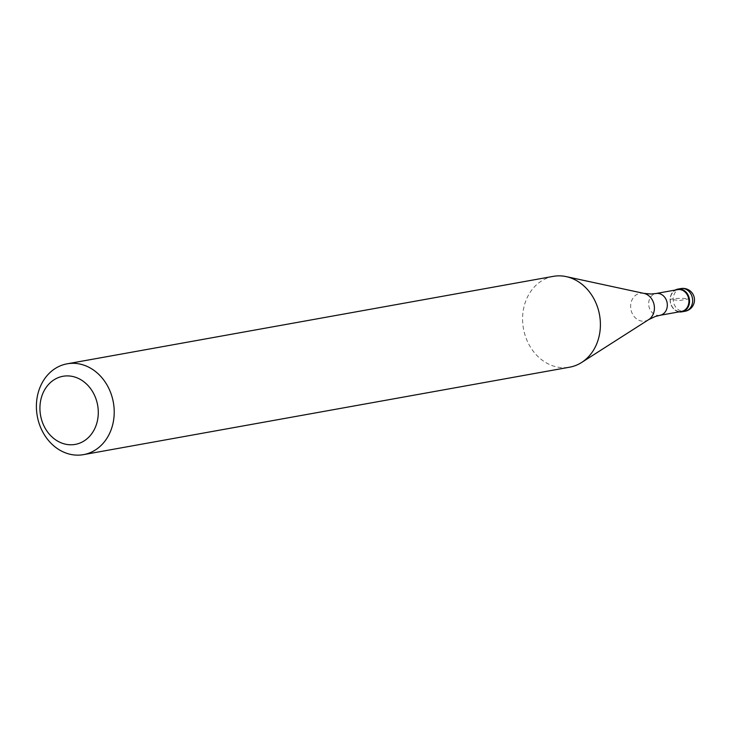 <?xml version="1.0" encoding="UTF-8"?>
<svg xmlns="http://www.w3.org/2000/svg" width="731" height="731" viewBox="0 0 731 731"><rect width="100%" height="100%" fill="white"/><g stroke="black" fill="none" stroke-linecap="round" stroke-linejoin="round"><path stroke-width="0.55" stroke-dasharray="3.65 2.74" d="M679.117 311.863A11.532 9.667 79.8 0 1 670.309 302.195A11.532 9.667 79.8 0 1 675.197 290.07A11.532 9.667 -100.2 0 0 670.309 302.195A11.532 9.667 -100.2 0 0 679.117 311.863M677.61 289.631A11.075 9.275 -100.2 0 0 670.272 300.834A11.075 9.275 -100.2 0 0 679.263 311.507A11.075 9.275 -100.2 0 0 681.53 311.433M553.321 276.355A46.144 38.652 -100.2 0 0 522.738 323.029A46.144 38.652 -100.2 0 0 560.22 367.492A46.144 38.652 -100.2 0 0 569.668 367.181M673.196 298.842L670.099 299.399L679.821 300.487L689.123 298.815A11.532 1.526 1.6 0 0 673.196 298.842M680.881 288.571A11.532 9.667 -100.2 0 0 673.233 300.24A11.532 9.667 -100.2 0 0 682.599 311.36A11.532 9.667 -100.2 0 0 684.965 311.278M659.947 315.317A11.075 9.275 79.8 0 1 657.681 315.39A11.075 9.275 79.8 0 1 648.689 304.717A11.075 9.275 79.8 0 1 656.027 293.515M643.947 293.396A14.099 11.815 -100.2 0 0 642.914 293.222A14.099 11.815 -100.2 0 0 630.634 305.869A14.099 11.815 -100.2 0 0 642.129 321.165A14.099 11.815 -100.2 0 0 648.671 319.63"/><path stroke-width="1.1" d="M680.141 289.056A11.532 9.667 79.8 0 1 689.507 300.176A11.532 9.667 79.8 0 1 681.859 311.835A11.532 9.667 79.8 0 1 679.501 311.918A11.532 9.667 79.8 0 1 679.117 311.863A11.532 9.667 -100.2 0 0 679.501 311.918A11.532 9.667 -100.2 0 0 689.543 301.574A11.532 9.667 -100.2 0 0 680.141 289.056A11.532 9.667 -100.2 0 0 675.197 290.07A11.532 9.667 79.8 0 1 677.774 289.129A11.532 9.667 79.8 0 1 680.141 289.056M681.53 311.433A11.075 9.275 -100.2 0 0 688.876 300.231A11.075 9.275 -100.2 0 0 679.876 289.558A11.075 9.275 -100.2 0 0 677.61 289.631L656.027 293.515A11.075 9.275 79.8 0 1 658.293 293.442A11.075 9.275 79.8 0 1 667.293 304.114A11.075 9.275 79.8 0 1 659.947 315.317L681.53 311.433M83.471 454.645L569.668 367.181A46.144 38.652 -100.2 0 0 581.62 362.475A46.144 38.652 -100.2 0 0 599.539 314.924A46.144 38.652 -100.2 0 0 566.178 276.61A46.144 38.652 -100.2 0 0 562.769 276.053A46.144 38.652 -100.2 0 0 553.321 276.355L67.133 363.819A46.144 38.652 79.8 0 1 76.581 363.508A46.144 38.652 79.8 0 1 114.063 407.971A46.144 38.652 79.8 0 1 83.471 454.645A46.144 38.652 79.8 0 1 74.032 454.947A46.144 38.652 79.8 0 1 36.55 410.484A46.144 38.652 79.8 0 1 67.133 363.819M70.066 376.054A34.604 28.993 79.8 0 1 98.274 413.6A34.604 28.993 79.8 0 1 68.147 444.631A34.604 28.993 79.8 0 1 39.94 407.085A34.604 28.993 79.8 0 1 70.066 376.054M681.859 311.835L684.965 311.278A11.532 9.667 -100.2 0 0 692.613 299.609A11.532 9.667 -100.2 0 0 683.238 288.498A11.532 9.667 -100.2 0 0 680.881 288.571L677.774 289.129M659.947 315.317L655.14 316.55L648.671 319.63A14.099 11.815 -100.2 0 0 654.144 305.101A14.099 11.815 -100.2 0 0 643.947 293.396L566.178 276.61M684.965 311.278A11.532 11.532 0 0 0 684.198 288.462A11.532 11.532 0 0 0 680.881 288.571M643.947 293.396L651.093 294.026L656.027 293.515M648.671 319.63L581.62 362.475"/></g></svg>
